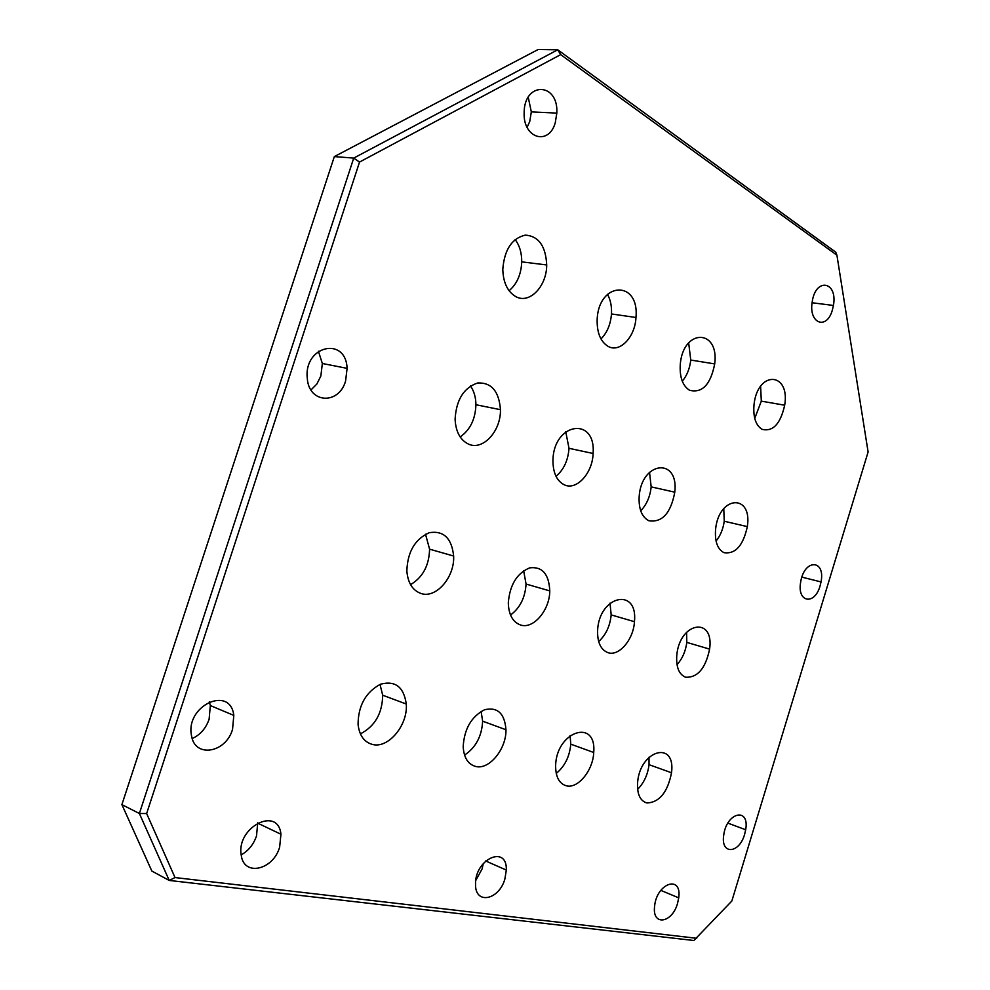 <?xml version="1.0" encoding="UTF-8"?>
<svg xmlns="http://www.w3.org/2000/svg" width="990" height="990" viewBox="0 0 990 990"><rect width="100%" height="100%" fill="white"/><g stroke="black" fill="none" stroke-linecap="round" stroke-linejoin="round"><path stroke-width="1.49" d="M146.644 813.545L359.531 162.063L560.674 54.636L836.921 255.21L868.106 451.985L731.845 901.011L693.866 940.5L169.228 880.444L151.854 871.064L121.894 804.623L334.335 156.593L538.164 49.5L557.741 49.797L353.727 158.091L139.38 813.495L169.228 880.444L175.02 877.561L146.644 813.545L139.38 813.495L121.894 804.623M696.7 938.297L175.02 877.561M359.531 162.063L353.727 158.091L334.335 156.593M560.674 54.636L557.741 49.797L835.758 252.178L836.921 255.21M345.584 381.026C338.914 405.009 308.905 403.635 307.308 378.489C303.385 345.77 345.857 335.833 347.106 368.354L345.584 381.026M232.551 729.296C225.968 752.932 194.844 758.365 191.528 735.718C185.043 705.746 230.324 684.845 233.813 715.399L232.551 729.296M820.104 585.82C814.708 605.608 796.839 602.625 800.663 582.132C804.103 558.818 825.623 559.065 821.032 581.922L820.104 585.82M744.653 834.224C739.283 853.937 720.411 855.063 723.74 835.053C726.573 812.097 749.826 806.937 745.68 829.756L744.653 834.224M677.531 903.424C672.099 923.348 652.014 926.331 654.588 906.395C656.519 883.03 682.135 874.418 678.719 897.843L677.531 903.424M504.875 879.009C499.084 900.071 475.225 905.021 475.534 884.553C474.482 859.11 507.288 844.26 506.323 870.062L504.875 879.009M279.638 847.155C273.29 869.975 244.023 876.843 241.288 855.484C235.719 827.479 278.153 805.501 280.937 834.236L279.638 847.155M555.241 122.809C548.856 145.901 523.19 138.526 524.143 113.157C523.821 81.267 558.558 81.997 556.838 113.095L555.241 122.809M832.367 310.043C826.811 330.375 808.496 323.643 812.184 302.099C815.438 277.151 837.887 281.222 833.432 305.452L832.367 310.043M372.661 744.492C388.587 748.663 408.115 724.804 406.271 704.026C403.796 686.85 395.146 680.266 380.358 684.263C365.619 692.319 358.194 705.734 358.071 724.519C359.407 735.62 364.271 742.277 372.661 744.492M475.769 766.483C489.308 770.059 506.447 748.898 505.964 729.741C504.69 713.394 497.549 706.724 484.531 709.756C471.389 716.587 464.273 728.875 463.184 746.596C463.827 757.721 468.035 764.354 475.769 766.483M566.49 785.837C578.061 788.894 593.159 770.171 593.715 752.487C596.784 717.923 556.095 731.214 555.625 765.889C555.662 777.101 559.276 783.746 566.49 785.837M646.916 802.989C659.414 802.383 667.619 792.309 671.529 772.757C675.947 739.914 639.75 749.789 637.572 782.892C637.04 794.227 640.159 800.922 646.916 802.989M420.849 593.431C435.984 598.987 454.806 577.17 453.643 556.034C451.725 538.201 443.631 530.417 429.338 532.682C415.008 539.067 407.509 551.851 406.853 571.007C407.855 582.85 412.521 590.325 420.849 593.431M520.344 624.925C533.214 629.665 549.759 610.261 549.772 590.894C548.955 574.039 542.273 566.354 529.724 567.852C516.941 573.198 509.8 584.867 508.303 602.836C508.662 614.604 512.684 621.955 520.344 624.925M607.922 652.645C618.96 656.716 633.538 639.49 634.454 621.695C638.166 586.748 598.851 595.374 597.589 630.766C597.366 642.498 600.819 649.787 607.922 652.645M685.625 677.234C697.566 677.791 705.561 668.423 709.607 649.118C714.495 616.077 679.561 621.844 676.776 655.429C676.034 667.186 678.979 674.45 685.625 677.234M468.48 444.102C482.873 450.97 501.027 431.083 500.445 409.687C499.047 391.298 491.448 382.387 477.675 382.969C463.741 387.746 456.217 399.861 455.091 419.302C455.796 431.813 460.263 440.08 468.48 444.102M564.424 484.877C576.687 490.743 592.651 472.997 593.097 453.482C596.091 415.986 553.249 422.482 552.952 460.696C553.051 473.01 556.875 481.078 564.424 484.877M648.945 520.789C662.199 522.708 670.812 513.167 674.784 492.179C679.053 456.959 641.087 461.08 639.132 497.054C638.686 509.244 641.953 517.164 648.945 520.789M723.962 552.668C735.372 554.338 743.168 545.663 747.326 526.618C752.623 493.441 718.913 495.26 715.597 529.229C714.656 541.357 717.453 549.165 723.962 552.668M515.567 296.48C529.266 304.598 546.777 286.531 546.703 264.961C545.762 246.089 538.647 236.127 525.368 235.1C511.855 238.305 504.331 249.728 502.796 269.379C503.217 282.497 507.474 291.53 515.567 296.48M608.033 346.327C619.728 353.282 635.135 337.095 635.964 317.493C639.602 279.65 598.232 281.234 597.143 320.117C596.982 332.937 600.621 341.674 608.033 346.327M689.547 390.27C702.207 393.414 710.585 384.627 714.706 363.912C719.458 328.507 682.84 328.296 680.254 364.741C679.598 377.351 682.692 385.865 689.547 390.27M761.941 429.301C772.856 432.024 780.442 424.005 784.686 405.219C790.329 371.993 757.833 370.012 754.058 404.291C752.945 416.74 755.568 425.069 761.941 429.301M310.984 389.961L316.874 384.009L320.859 375.99L322.344 363.491L318.396 351.252M192.233 738.515C200.228 734.877 205.846 728.467 209.113 719.26L210.326 705.548L209.348 701.712M475.782 880.444L482.118 868.874L483.318 863.391M241.189 854.84C248.416 850.856 253.514 844.557 256.521 835.931L257.722 822.814M527.113 127.351L529.749 121.485L531.321 111.895L528.239 97.267M360.397 733.887C374.913 726.301 382.35 713.406 382.685 695.215L380.012 684.412M464.545 755.085C475.782 747.599 481.808 736.288 482.65 721.166L481.091 711.414M556.244 773.45C564.795 766.334 569.646 756.57 570.772 744.158L570.091 735.496M637.622 789.364C643.97 782.88 647.782 774.65 649.032 764.676L649.007 757.226M410.553 584.632C422.779 577.38 429.128 565.562 429.586 549.165L425.514 534.254M510.518 615.025C519.998 608.009 525.17 597.675 526.061 584.038L523.648 570.723M598.665 641.532C605.88 634.949 610.05 626.076 611.177 614.889L610.013 603.133M677.012 664.711C682.345 658.771 685.612 651.346 686.812 642.399L686.577 632.239M460.164 436.937C470.139 429.957 475.398 419.216 475.93 404.724C475.831 397.337 474.024 391.075 470.498 385.964M556.021 476.326C563.78 469.718 568.111 460.375 569.003 448.309L565.736 431.69M640.703 510.791C646.606 504.714 650.096 496.733 651.173 486.87L649.514 472.255M716.067 541.072C720.398 535.689 723.121 529.068 724.235 521.235L723.764 508.613M509.095 290.726C516.953 284.043 521.173 274.428 521.73 261.855C521.779 252.908 519.577 245.458 515.122 239.543M600.98 338.914C607.118 332.751 610.62 324.423 611.474 313.954C611.87 306.356 610.533 299.809 607.452 294.29M682.283 381.187C686.949 375.631 689.77 368.577 690.76 360.051L688.656 342.849M754.739 418.436L761.31 401.148L760.617 386.335M784.686 405.219L761.31 401.148M714.706 363.912L690.76 360.051M635.964 317.493L611.474 313.954M546.703 264.961L521.73 261.855M747.326 526.618L724.235 521.235M674.784 492.179L651.173 486.87M593.097 453.482L569.003 448.309M500.445 409.687L475.93 404.724M709.607 649.118L686.812 642.399M634.454 621.695L611.177 614.889M549.772 590.894L526.061 584.038M453.643 556.034L429.586 549.165M671.529 772.757L649.032 764.676M593.715 752.487L570.772 744.158M505.964 729.741L482.65 721.166M406.271 704.026L382.685 695.215M812.085 302.754L833.432 305.452M531.321 111.895L556.838 113.095M257.771 823.185L280.937 834.236M485.632 860.954L506.323 870.062M660.8 890.369L678.719 897.843M727.885 823.123L745.68 829.756M801.9 577.133L821.032 581.922M210.326 705.548L233.813 715.399M322.344 363.491L347.106 368.354"/></g></svg>
